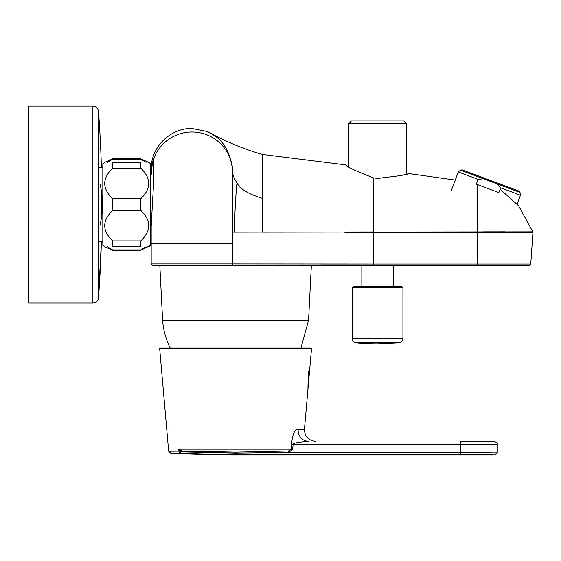 <?xml version="1.0" encoding="UTF-8"?>
<svg xmlns="http://www.w3.org/2000/svg" width="561" height="561" viewBox="0 0 561 561"><rect width="100%" height="100%" fill="white"/><g stroke="black" fill="none" stroke-linecap="round" stroke-linejoin="round"><path stroke-width="0.84" d="M399.102 342.813L356.095 342.813A225.087 225.087 0 0 0 377.602 343.844L399.102 342.813C401.452 342.392 402.728 340.99 402.924 338.613L402.924 287.569L352.28 287.569L353.682 286.166L361.845 286.166L361.845 265.353L311.355 265.353L308.564 320.289L300.955 347.988M373.451 265.353L152.585 265.353L151.182 263.943L151.182 226.539L153.462 185.41L153.462 159.927L152.368 163.02A40.799 40.771 180 0 1 191.981 132.024A40.799 40.771 0 0 1 232.773 172.788L232.773 172.367C229.456 136.204 207.563 133.462 207.514 131.569C225.368 141.491 243.726 149.135 262.569 154.485L345.541 164.857C347.154 167.024 356.459 171.357 373.451 177.851L373.451 231.959L232.773 232.163L232.773 172.788L232.773 263.943L373.451 264.042L373.451 265.353L477.383 265.353L477.39 264.042L530.741 264.042L529.339 265.353L393.352 265.353L393.352 286.166L401.515 286.166L353.682 286.166M28.05 180.691L28.05 218.797L28.05 180.691C28.05 170.719 28.05 170.719 28.05 180.691L28.05 209.484L28.05 180.691C28.05 170.719 28.05 170.719 28.05 180.691L28.05 209.484L28.05 180.691L28.793 177.585L28.05 180.691M100.005 183.938C103.259 197.689 103.259 211.448 100.005 225.199C103.259 211.448 103.259 197.689 100.005 183.938M101.408 167.746A1266.128 1266.128 0 0 0 98.505 111.302C97.993 108.105 96.12 106.373 92.895 106.092L92.895 303.045C96.12 302.765 97.993 301.026 98.505 297.835C97.993 301.026 96.12 302.765 92.895 303.045L28.793 303.045L28.793 106.092L92.895 106.092C96.12 106.373 97.993 108.105 98.505 111.302L98.505 297.835L101.408 241.391M101.408 218.418L101.408 190.719M112.663 168.237L140.804 168.237L140.804 162.36C151.386 162.36 151.386 162.36 140.804 162.36L112.663 162.36C102.081 162.36 102.081 162.36 112.663 162.36L112.663 168.237C102.081 178.37 102.081 188.524 112.663 198.692L112.663 210.438L140.804 210.438C151.386 220.571 151.386 230.725 140.804 240.9L140.804 246.77C151.386 246.77 151.386 246.77 140.804 246.77L112.663 246.77C102.081 246.77 102.081 246.77 112.663 246.77L112.663 240.9L140.804 240.9M112.663 210.438C102.081 220.571 102.081 230.725 112.663 240.9M112.663 198.692L140.804 198.692L140.804 210.438M140.804 168.237C151.386 178.37 151.386 188.524 140.804 198.692M112.663 158.847L140.804 158.847L140.804 159.226L112.663 159.226L112.663 158.847L104.802 162.367L102.817 163.77L102.817 245.367L104.802 246.77L112.663 250.29L140.804 250.29L150.65 245.367L148.665 246.77M140.804 158.847L148.665 162.367L150.65 163.77L150.65 245.367M107.396 246.77L112.663 249.911L140.804 249.911L140.804 250.29M146.07 246.77L140.804 249.911M112.663 159.226L107.389 162.36M140.804 159.226L146.077 162.36M112.663 249.911L112.663 250.29M160.243 347.988L310.955 347.988L311.516 348.605L159.682 348.605L160.243 347.988M292.015 443.015L291.993 444.095C291.348 443.092 292.856 429.004 298.045 429.165L304.469 429.165L311.516 348.605M278.011 451.023L182.339 451.002L178.735 449.207L178.952 451.261L178.735 449.207L291.461 449.207L291.993 444.095L293.158 444.214L294.883 443.099M298.045 429.165C298.221 436.5 301.608 440.574 308.213 441.402L308.199 441.402C304.735 441.675 292.758 442.587 293.158 444.214L292.625 449.326L288.754 452.411L235.599 453.099L180.586 451.612L180.516 453.057A1142.505 1142.505 0 0 0 235.599 454.382L235.599 453.099L182.297 451.893L182.339 451.002L192.921 451.023M180.249 450.308L182.339 451.002L235.599 452.173L288.571 451.009L291.461 449.207L292.625 449.326M288.698 451.002L288.627 452.411L460.686 452.411L497.263 452.937L460.686 452.411L460.686 454.382L495.3 454.908L460.686 454.382L235.599 454.382L235.599 454.908L495.3 454.908L497.263 452.937L494.423 452.86M180.586 451.612L179.885 451.163L168.665 451.261L159.682 348.605M179.885 451.163L178.735 449.207M182.339 451.002L182.297 451.893M288.571 451.009L288.627 452.411M473.968 454.459L475.027 454.473M485.244 454.648L492.628 454.831M486.625 452.678L475.903 452.503M460.686 452.411L460.686 444.214L497.263 444.214C498.077 443.681 497.137 442.748 494.451 441.402L460.686 441.402L460.686 444.214L293.158 444.214M308.564 320.289L162.613 320.289L159.822 265.353L152.585 265.353M262.569 154.485L262.569 232.163L532.852 231.868L532.95 232.478L344.833 232.338M516.604 232.506L528.336 232.492M504.949 231.84L483.414 231.861M477.404 184.562L477.39 232.478M152.368 163.02L151.182 175.025M373.451 177.851L377.602 178.433L400.252 175.649L409.656 173.665L406.437 174.162L406.437 123.679L348.76 123.679L351.572 120.86L403.625 120.86L406.437 123.679M151.182 263.943L232.773 263.943L231.37 265.353M530.741 264.042L532.95 232.478L530.741 264.042L528.245 264.042M361.845 264.042L320.913 264.035M500.103 189.211L518.553 205.712L532.852 231.868M409.656 173.665L455.237 180.095M234.428 232.163C234.757 213.257 235.606 196.813 236.98 182.83C239.75 188.854 248.285 194.043 262.576 198.398M151.182 172.346L151.182 169.289C150.614 147.494 170.179 127.929 191.981 128.49L207.514 131.569M150.65 175.025L153.462 175.025L153.462 185.41M460.448 170.165L462.215 169.871L518.876 191.056L520.012 192.437L497.046 183.847L500.636 187.795L498.841 192.577L476.331 184.162L478.119 179.373L483.414 178.756L460.448 170.165L458.281 171.954L451.072 191.238M497.046 183.847L490.398 180.852L483.414 178.756L497.046 183.847M308.389 371.242L307.898 389.937M373.451 232.373L373.451 264.042L477.39 264.042L477.404 232.478M356.095 342.813C353.746 342.392 352.476 340.99 352.28 338.613L402.924 338.613M178.952 451.261A1.971 1.669 90 0 0 180.516 453.057L170.516 453.057A1143.03 1143.03 0 0 0 235.599 454.908M235.599 452.173L235.599 453.099M477.383 265.353L477.39 264.042M232.773 172.578L232.773 172.353C232.717 175.032 234.119 178.524 236.98 182.83M151.182 243.271L232.773 243.271M478.119 179.373L458.281 171.954M520.012 192.437L520.475 195.214L500.636 187.795M402.924 287.569L401.515 286.166M352.28 338.613L352.28 287.569M98.505 241.763L102.817 241.763L98.505 241.763M98.505 167.374L102.817 167.374L98.505 167.374M28.793 219.035L28.05 218.797L28.793 219.035M28.793 173.566L28.05 173.04M98.505 297.835A1266.128 1266.128 0 0 0 101.401 241.763A1266.128 1266.128 0 0 1 98.505 297.835M101.401 167.374A1266.128 1266.128 0 0 0 98.505 111.302M304.469 429.165C304.644 436.507 308.382 440.588 315.682 441.402M168.665 451.261L170.516 453.057M497.263 444.214L497.263 452.937M162.613 320.289A73.154 73.154 0 0 0 170.221 347.988M150.65 234.112L151.182 234.112M520.475 195.214L517.193 203.994M348.76 166.666L348.76 123.679"/></g></svg>
